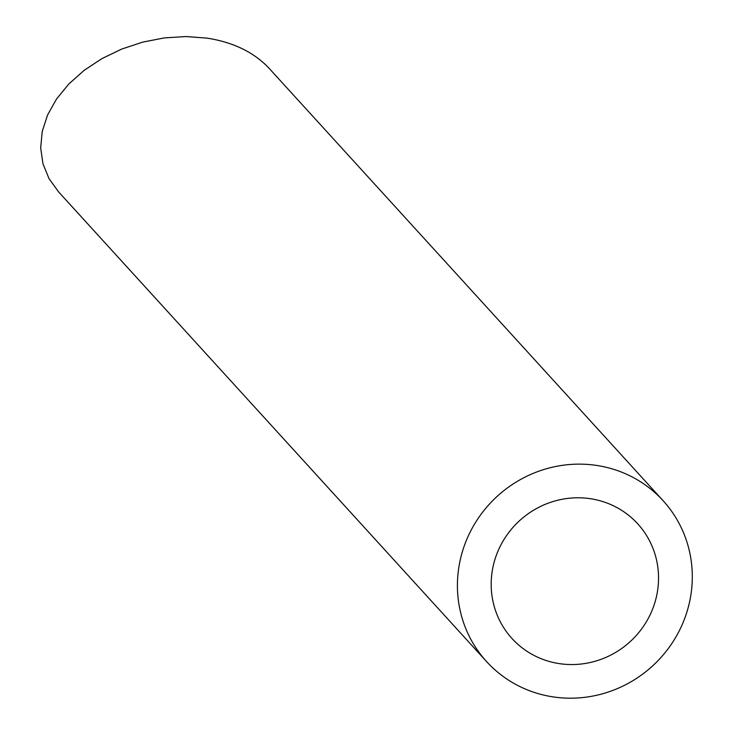 <?xml version="1.0" encoding="UTF-8"?>
<svg xmlns="http://www.w3.org/2000/svg" width="731" height="731" viewBox="0 0 731 731"><rect width="100%" height="100%" fill="white"/><g stroke="black" fill="none" stroke-linecap="round" stroke-linejoin="round"><path stroke-width="1.1" d="M657.132 593.325A85.088 81.954 137.7 0 0 637.752 523.853A85.088 81.954 137.7 0 0 519.668 520.591A85.088 81.954 137.7 0 0 511.965 638.474A85.088 81.954 137.7 0 0 597.044 660.687A85.088 81.954 137.7 0 0 657.132 593.325M690.32 598.232A119.418 115.014 137.7 0 0 663.127 500.735A119.418 115.014 137.7 0 0 497.391 496.148A119.418 115.014 137.7 0 0 486.59 661.592A119.418 115.014 137.7 0 0 605.99 692.769A119.418 115.014 137.7 0 0 690.32 598.232M486.59 661.592L58.635 191.942L49.004 178.611L42.955 163.762L40.68 147.872L42.234 131.434L47.588 114.95L56.57 98.95L68.897 83.91L84.175 70.322L101.947 58.59L121.648 49.096L142.664 42.124L164.347 37.902L186.012 36.55L206.992 38.122C233.445 42.27 254.169 52.358 269.163 68.385L663.127 500.735"/></g></svg>
